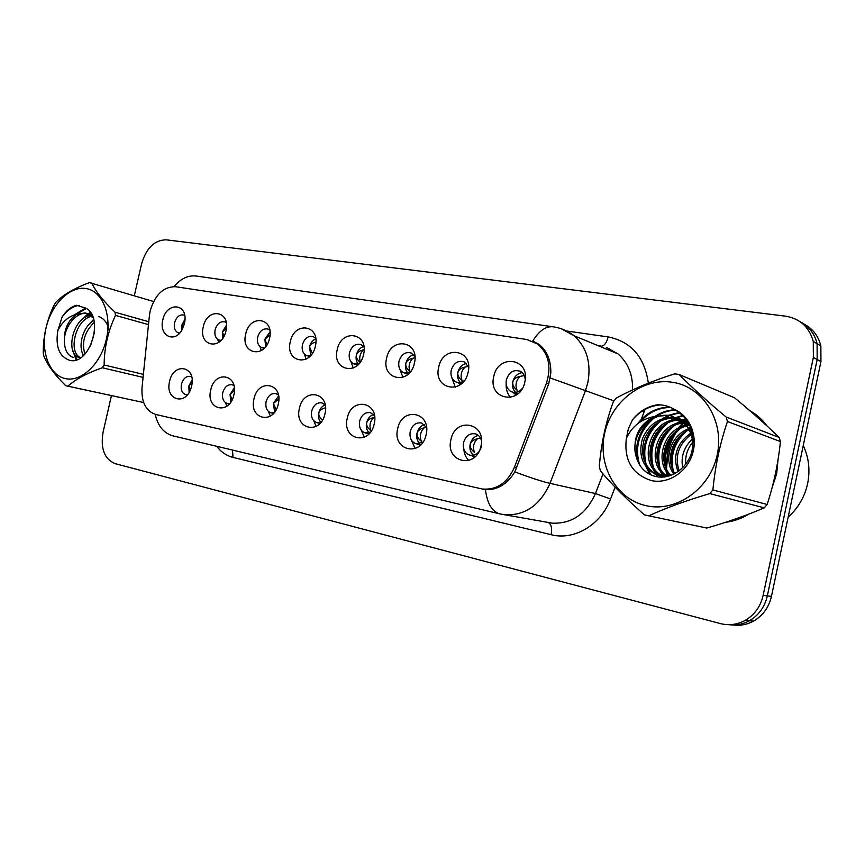 <?xml version="1.0" encoding="UTF-8"?>
<svg xmlns="http://www.w3.org/2000/svg" width="865" height="865" viewBox="0 0 865 865"><rect width="100%" height="100%" fill="white"/><g stroke="black" fill="none" stroke-linecap="round" stroke-linejoin="round"><path stroke-width="1.3" d="M233.885 394.797C229.722 415.449 205.524 410.075 210.736 390.007C214.671 369.69 238.989 374.361 233.885 394.797M233.95 385.704L232.123 384.795C227.668 384.255 224.543 386.904 222.738 392.732C221.862 398.43 223.408 402.052 227.376 403.587L229.593 403.641M278.292 403.998C274.054 425.18 248.623 419.525 253.964 398.96C257.954 378.124 283.515 383.033 278.292 403.998M278.389 395.035L275.935 393.629C271.242 393.013 267.966 395.716 266.096 401.717C265.22 407.556 266.853 411.275 271.015 412.875L274.064 412.778M325.013 413.665C320.699 435.409 293.938 429.462 299.409 408.367C303.453 386.99 330.354 392.159 325.013 413.665M325.164 405.015L322.007 402.917C317.044 402.225 313.606 404.971 311.681 411.156C310.784 417.135 312.525 420.963 316.893 422.639L320.958 422.271M374.221 423.85C369.842 446.189 341.643 439.917 347.254 418.271C351.352 396.321 379.692 401.771 374.221 423.85M374.48 415.773L370.512 412.692C365.279 411.913 361.657 414.713 359.645 421.093C358.748 427.213 360.597 431.159 365.192 432.911L370.49 432.078M426.142 434.608C421.677 457.553 391.921 450.946 397.673 428.716C401.836 406.161 431.743 411.902 426.142 434.608M426.532 427.505L421.677 423.017C416.119 422.109 412.291 424.964 410.205 431.57C409.296 437.841 411.264 441.896 416.087 443.745L422.942 442.112M480.994 445.962C476.453 469.576 444.988 462.58 450.914 439.734C455.12 416.552 486.725 422.617 480.994 445.962M481.491 440.653C480.572 437.225 478.648 434.987 475.739 433.927C469.814 432.857 465.748 435.755 463.554 442.621C462.645 449.032 464.732 453.228 469.803 455.174C475.534 455.92 479.437 452.968 481.524 446.34M191.619 386.05L191.284 387.347C186.267 406.42 164.642 400.257 169.572 381.487C173.4 361.851 196.377 365.938 191.684 385.747L191.619 386.05M191.684 376.935L190.408 376.383C186.17 375.897 183.185 378.502 181.434 384.179C180.569 389.747 182.018 393.272 185.802 394.743L187.327 394.851M225.981 330.765C221.873 351.082 198.107 346.66 203.253 326.873C207.135 306.891 231.02 310.632 225.981 330.765M226.208 322.591L224.943 321.899C220.37 321.023 217.093 323.651 215.115 329.792C214.261 334.982 215.569 338.41 219.04 340.075L221.072 340.334M269.566 338.226C265.382 359.062 240.427 354.412 245.692 334.139C249.639 313.66 274.724 317.585 269.566 338.226M269.815 330.214L268.042 329.089C263.198 328.073 259.749 330.754 257.694 337.101C256.829 342.378 258.192 345.892 261.792 347.644L264.625 347.86M315.39 346.076C311.13 367.441 284.888 362.565 290.283 341.772C294.273 320.774 320.656 324.894 315.39 346.076M315.682 338.366L313.346 336.647C308.221 335.479 304.567 338.193 302.415 344.778C301.539 350.13 302.966 353.731 306.686 355.58L310.492 355.688M363.614 354.336C359.289 376.275 331.652 371.128 337.188 349.806C341.243 328.246 369.009 332.593 363.614 354.336M363.981 347.157L361.051 344.616C355.591 343.254 351.72 346 349.438 352.855C348.563 358.261 350.044 361.948 353.882 363.916L358.889 363.797M414.454 363.041C410.053 385.585 380.914 380.157 386.59 358.272C390.699 336.128 419.979 340.702 414.454 363.041M414.908 356.726L411.34 353.05C405.523 351.428 401.392 354.196 398.97 361.365C398.095 366.814 399.619 370.588 403.555 372.685L410.075 372.145M468.127 372.231C463.651 395.402 432.878 389.683 438.696 367.193C442.858 344.432 473.782 349.265 468.127 372.231M468.635 367.333L464.473 361.981C458.234 360.013 453.811 362.803 451.195 370.339C450.319 375.788 451.876 379.638 455.877 381.887C458.72 383.076 461.542 382.633 464.364 380.568M524.86 381.941C520.298 405.793 487.752 399.738 493.742 376.61C497.959 353.212 530.656 358.326 524.86 381.941M525.228 379.659C524.968 375.961 523.466 373.237 520.73 371.507C514.005 369.041 509.215 371.809 506.349 379.811C505.474 385.217 507.031 389.131 511.031 391.564C515.075 393.283 518.827 392.278 522.265 388.536M184.472 323.661L181.996 329.922C174.373 343.838 158.673 335.425 162.815 319.953C166.188 302.296 186.916 302.609 184.948 320.591L184.472 323.661M184.688 315.444L183.899 315.065C179.552 314.287 176.428 316.871 174.546 322.818C173.692 327.932 174.935 331.273 178.276 332.852L179.65 333.09M463.802 449.086C464.181 453.768 465.857 457.585 468.83 460.537M411.102 439.593L415.168 448.589M361.137 430.046L364.349 437.225M313.671 420.66L316.136 426.413M268.507 411.535L270.356 416.087M225.506 402.722L226.825 406.226M506.166 384.233C505.949 389.531 507.42 393.932 510.577 397.446M451.541 376.935L455.293 387.152M399.879 369.236L402.928 377.356M350.876 361.516L353.277 368.014M304.307 353.936L306.145 359.116M259.976 346.562L261.327 350.595M217.742 339.404L218.683 342.432M230.814 402.009L230.068 394.483L234.296 387.704M274.67 412.01L273.329 403.447L278.573 395.997M320.796 422.336C318.709 419.849 318.039 416.692 318.785 412.875C319.812 408.896 321.899 406.236 325.056 404.885M369.009 432.738C366.641 430.175 365.841 426.856 366.609 422.79C367.712 418.541 370.004 415.784 373.475 414.508M419.817 443.691C417.135 441.053 416.195 437.571 416.995 433.235C418.184 428.705 420.693 425.85 424.499 424.661M473.458 455.239C470.43 452.525 469.327 448.87 470.16 444.253C471.436 439.431 474.171 436.479 478.356 435.398M189.121 392.353L188.851 385.941L192.127 379.962M222.694 338.302L222.392 331.911L226.5 325.186M265.642 346.67L264.874 339.231L270.021 331.771M310.816 355.32L309.475 346.908C310.503 342.929 312.6 340.248 315.747 338.853M358.175 364.057C356.261 361.624 355.666 358.607 356.38 354.985C357.537 350.595 359.927 347.773 363.527 346.541M407.869 373.01C405.717 370.501 405.004 367.322 405.75 363.495C407.004 358.791 409.621 355.872 413.6 354.747M460.277 382.427C457.855 379.843 457.023 376.513 457.79 372.458C459.164 367.42 462.04 364.414 466.408 363.43M517.843 393.802L511.031 391.564M515.605 392.364C512.891 389.683 511.939 386.201 512.729 381.919C514.221 376.535 517.378 373.431 522.201 372.61M181.845 330.171L181.899 324.937L185.013 319.099M149.418 315.563L150.207 310.827C155.04 294.651 163.496 286.607 175.584 286.715L526.731 339.491L537.5 343.956C548.648 353.547 551.643 366.576 546.464 383.054L514.394 467.36C507.301 483.048 496.553 490.26 482.151 488.995L155.743 414.476C145.839 411.059 141.265 402.106 142.022 387.617L149.418 315.563M676.354 431.073L671.5 439.939L668.094 449.476L665.909 467.77M666.082 470.874L666.666 475.826M725.681 522.276C733.779 521.303 741.446 518.611 748.668 514.178M772.186 487.341L776.673 473.804L778.035 459.726M561.288 328.754L574.155 335.782C567.937 330.96 560.985 327.965 553.319 326.829C546.02 325.932 539.165 330.679 532.743 341.037L539.09 344.4C547.102 350.909 551.005 360.381 550.821 372.815L548.756 383.703L514.848 471.89C507.139 484.281 497.343 490.185 485.449 489.601L482.054 488.985M733.055 624.973C740.235 625.892 747.079 624.606 753.556 621.102C762.908 615.675 768.877 607.425 771.45 596.363L820.939 361.613L817.176 359.548L817.09 343.675C814.581 333.685 808.926 326.375 800.147 321.737C808.926 326.375 814.581 333.685 817.09 343.675L817.176 359.548L767.331 595.877L817.176 359.548L813.36 357.461L813.284 341.48C809.218 327.013 799.941 318.569 785.452 316.147L166.199 239.821C154.511 240.027 146.326 248.006 141.622 263.738L134.302 295.733M728.708 624.681C735.942 625.6 742.819 624.303 749.339 620.778C758.735 615.307 764.736 607.014 767.331 595.877C764.736 607.014 758.735 615.307 749.339 620.778C742.819 624.303 735.942 625.6 728.708 624.681M766.974 425.926L766.801 425.699C762.141 419.406 756.486 414.4 749.836 410.67M686.291 419.363L685.048 420.541M684.831 420.747L683.35 422.25C656.697 422.758 644.836 463.824 666.223 476.28M682.517 423.147L678.452 428.067M111.444 395.597L103.032 432.359C100.405 448.654 104.427 459.077 115.088 463.629L720.285 623.568C728.871 625.73 737.131 624.681 745.057 620.443C754.507 614.939 760.54 606.581 763.146 595.369L813.36 357.461M820.939 361.613L820.853 345.838C818.344 335.923 812.732 328.646 803.996 324.029M184.851 321.531L181.974 324.97L182.677 328.668M192.138 382.308L188.938 385.952L190.127 390.439M226.425 327.943L222.478 331.944L223.765 336.593M270.053 334.777L264.96 339.264L266.928 344.8M315.898 342.043C312.254 342.929 310.146 344.562 309.573 346.941L312.297 353.363M360.262 362.057C358.997 357.483 360.035 353.428 363.376 349.893C359.451 350.725 357.148 352.433 356.477 355.018C355.991 357.44 357.191 359.883 360.067 362.327M234.426 390.31L230.155 394.505L232.047 399.922M278.822 398.819L273.427 403.468L276.108 409.783M325.51 407.826C321.715 408.723 319.509 410.41 318.882 412.897C318.396 415.297 319.585 417.698 322.461 420.098M753.101 412.648L750.669 411.383M773.202 483.394L776.078 473.696L777.365 463.726M764.206 423.385L752.615 413.081M686.626 419.817L685.577 420.801M685.372 421.006L684.172 422.207M683.393 423.017L679.587 427.483M677.63 430.164C672.884 437.085 669.618 444.642 667.834 452.86L666.515 469.068M788.156 517.108C798.179 508.123 804.666 496.953 807.629 483.6C810.3 470.192 808.84 457.499 803.25 445.518M666.72 471.836L667.293 476.193M729.249 521.108L745.057 515.54M65.264 378.578C81.234 382.352 100.816 363.981 106.341 339.318C112.115 314.698 102.243 290.867 85.981 288.542C69.795 285.861 51.392 304.339 46.061 327.911C40.504 351.45 49.197 375.161 65.264 378.578M153.592 301.517L89.419 282.617C74.412 288.196 63.286 294.695 56.03 302.101L54.268 304.783C46.915 319.769 43.239 335.685 43.25 352.509L43.672 355.612C47.218 364.662 54.56 374.696 65.697 385.693L143.666 402.528M143.071 377.378L102.275 367.755C86.997 373.15 75.558 379.292 67.957 386.19M102.275 367.755L104.135 364.998L143.385 374.361M148.488 324.624L115.499 315.401C108.06 331.014 104.276 347.546 104.135 364.998M115.499 315.401L115.002 312.211L148.78 321.748M91.701 282.974C95.669 291.44 103.432 301.193 115.002 312.211M94.566 331.998L90.414 346.195M93.885 320.32C82.64 326.84 77.666 346.551 83.559 355.439M94.296 322.299C84.532 331.9 81.407 342.497 84.921 354.099M90.814 315.422C72.541 316.741 64.713 354.899 79.667 357.591L80.088 357.688M91.831 316.309C75.114 319.142 67.784 352.996 80.694 357.678M93.096 317.682L85.321 312.903L76.531 314.319C67.708 320.601 63.664 330.019 64.378 342.583L64.443 343.135C65.156 350.898 68.065 355.645 73.157 357.375M87.516 313.53C75.893 310.989 63.177 328.376 64.378 342.583M109.304 331.144C107.79 323.369 104.222 318.493 98.599 316.514M92.09 315.293L88.295 313.681M69.47 360.283C89.917 366.111 105.033 316.666 85.43 308.005L76.596 305.269C71.027 306.74 66.205 310.654 62.107 317.012L57.793 330.733C55.36 346.692 59.252 356.542 69.47 360.283M57.793 330.733C62.107 321.921 68.357 316.449 76.531 314.319M90.857 313.119L89.398 314.006M89.041 314.244L85.278 317.314M74.541 353.871L76.953 359.602M86.295 308.513L76.217 314.384M79.375 305.367C72.974 306.167 67.221 310.048 62.107 317.012M93.625 319.336L89.971 323.423M82.056 352.163L82.835 356.066M90.371 312.416L88.241 313.671M88.089 313.768L80.877 320.601M72.682 350.206L76.131 359.883M85.549 308.07L74.044 315.022M692.746 442.091C687.48 448.567 685.123 455.963 685.686 464.256M646.187 505.701C676.073 512.675 710.187 488.941 717.215 454.839C724.686 420.812 702.964 386.731 672.656 382.308C642.446 377.389 611.306 401.479 604.592 433.538C597.455 465.521 616.194 499.235 646.187 505.701M679.014 374.469L674.765 373.81C651.918 381.076 632.391 389.196 616.172 398.17L613.317 401.717C605.738 422.488 601.067 444.123 599.304 466.624L600.461 470.949C611.955 484.638 626.638 499.289 644.501 514.913L706.802 528.05C727.768 522.028 746.917 515.302 764.249 507.852L767.136 504.5C773.764 484.259 778.197 463.283 780.435 441.582L779.138 437.43C766.217 424.856 751.339 411.632 734.526 397.77L679.014 374.469C691.611 387.174 707.311 401.36 726.113 417.017L779.138 437.43M764.249 507.852L709.797 493.601C686.302 500.521 665.931 507.939 648.707 515.854M709.797 493.601L712.901 489.936L767.136 504.5M780.435 441.582L727.465 421.514C719.994 443.496 715.139 466.3 712.901 489.936M727.465 421.514L726.113 417.017M692.314 438.977C683.912 447.194 680.712 456.774 682.69 467.727M690.681 433.224C676.69 443.388 672.473 456.201 678.019 471.685M691.146 434.511C678.528 444.286 674.516 456.406 679.133 470.874M690.951 428.002L689.675 428.402M688.54 428.813C670.656 435.225 662.871 459.931 673.867 474.15M691.308 428.975L690.259 429.354M689.113 429.829C672.321 436.739 665.131 459.52 674.873 473.631M689.524 424.683L687.134 425.007M686.075 425.223C663.747 429.051 653.843 461.975 670.072 475.718M689.881 425.429L687.794 425.796M686.713 426.056C665.531 430.608 656.081 461.391 670.991 475.393M688.259 422.336L678.906 418.465M687.307 422.25L683.826 422.217M688.053 422.801L685.069 422.855M684.042 422.942C658.47 424.347 647.107 463.359 667.174 476.204M684.15 420.336L681.328 419.893M680.355 419.806C649.572 416.195 635.667 465.835 662.449 476.215M663.314 476.583L664.385 476.983M684.961 420.768L682.107 420.422M681.123 420.368C651.356 417.86 637.97 465.305 663.379 476.291M664.234 476.691L664.785 476.939M677.133 417.838L676.473 417.709C660.525 416.314 649.139 423.396 642.349 438.977C638.229 455.109 642.554 466.895 655.324 474.312L660.2 475.88L669.867 475.782M677.965 418.292C662.093 417.038 650.804 424.164 644.122 439.669C640.089 455.725 644.425 467.435 657.14 474.799L665.726 476.799M692.757 447.746C693.287 437.268 690.032 428.662 682.982 421.925L669.369 415.178L654.308 416.552C638.976 424.51 632.758 437.214 635.678 454.676L635.872 455.444C638.543 466.343 644.857 473.296 654.805 476.28C669.705 480.356 686.951 469.079 691.762 452.092C695.687 432.77 689.827 418.509 674.192 409.296C669.056 406.236 663.509 404.733 657.541 404.766C647.496 406.355 639.149 411.372 632.477 419.839L628.358 428.813L626.336 438.469C623.892 460.353 632.304 474.409 651.572 480.626C668.115 484.184 686.724 472.366 692.389 454.233C698.228 436.155 689.827 415.816 674.192 409.296M692.757 434.717L684.745 422.553L671.164 415.816C650.567 411.275 630.444 434.522 635.678 454.676M687.632 421.32L685.058 420.541M687.686 421.396L685.88 420.952M688.897 423.461L678.063 418.055M626.336 438.469C631.839 426.402 641.17 419.103 654.308 416.552M686.259 431.246C674.343 442.447 670.04 455.682 673.327 470.949M688.648 423.266L686.529 424.326M685.707 424.78L684.15 425.71M680.063 428.683C667.661 440.144 663.228 453.757 666.742 469.511M668.126 473.663L669.132 475.934M686.215 419.276L683.999 420.066M681.89 420.974L677.76 423.223M673.749 426.099C660.86 437.82 656.286 451.789 660.038 468.03M661.411 472.052L663.498 476.291M683.285 415.849L677.241 417.676M676.322 418.055L671.251 420.693M667.304 423.461C653.918 435.441 649.215 449.789 653.205 466.505M654.567 470.409L656.643 474.571M656.859 474.939L658.157 476.939M679.879 412.821L669.975 415.384M669.553 415.568L664.601 418.109M660.73 420.79C646.847 433.03 642.014 447.746 646.241 464.938M647.593 468.722L650.988 474.907M675.706 410.086C669.251 410.388 663.293 412.183 657.822 415.492M654.027 418.065C639.03 431.224 634.283 446.935 639.765 465.197M670.71 407.48C658.784 407.48 648.599 412.313 640.154 421.969M660.763 404.896C649.745 405.685 640.316 410.67 632.477 419.839M690.659 427.224L689.416 428.002M688.443 428.651L687.816 429.105M682.442 433.808C673.684 443.594 670.126 454.687 671.759 467.089M673.24 473.263L673.597 474.279M688.107 422.844L686.075 423.839M685.275 424.272L681.566 426.607M676.3 431.116C666.991 441.247 663.271 452.806 665.153 465.781M666.645 471.728L668.45 476.042M685.88 418.822L683.22 419.752M683.069 419.806L682.507 420.044M681.35 420.541L675.197 424.066M670.018 428.391C660.168 438.869 656.297 450.881 658.416 464.429M659.919 470.171L662.493 475.815M662.904 476.518L663.25 477.08M682.885 415.449L676.462 417.341M675.035 417.946L668.699 421.493M663.617 425.645C653.216 436.457 649.193 448.913 651.55 463.024M653.075 468.56L655.594 474.031M655.897 474.561L657.368 476.82M679.414 412.464L669.023 415.114M668.267 415.438L662.071 418.876M657.086 422.855C646.123 433.992 641.949 446.902 644.555 461.575M646.09 466.916L649.907 474.388M675.1 409.761C667.91 410.042 661.314 412.194 655.302 416.206M650.415 420.033C638.5 431.959 634.283 445.778 637.775 461.488M669.964 407.156C656.968 407.166 646.155 412.735 637.527 423.85M406.388 373.539L407.556 374.675M409.967 371.388C408.183 366.565 409.156 362.186 412.875 358.251C408.875 359.116 406.539 360.867 405.847 363.527C405.361 366.187 406.734 368.804 409.967 371.388M414.962 357.775L412.875 358.251M458.19 382.611L460.342 384.622M462.083 380.557C460.158 375.583 461.142 371.085 465.056 367.063C460.98 367.949 458.601 369.766 457.888 372.491C457.39 375.226 458.796 377.918 462.083 380.557M468.322 366.425L465.056 367.063M512.826 392.137L516.124 395.089M517.097 390.234C515.01 385.109 516.016 380.481 520.135 376.361C515.983 377.281 513.55 379.151 512.837 381.952C512.329 384.763 513.745 387.531 517.097 390.234M524.309 375.648L520.135 376.361M370.815 430.554C369.128 425.667 370.09 421.331 373.702 417.546C369.733 418.433 367.398 420.185 366.717 422.812C366.219 425.45 367.582 428.034 370.815 430.554M421.277 441.193C419.449 436.165 420.433 431.711 424.218 427.84C420.185 428.759 417.806 430.565 417.103 433.257C416.595 435.971 417.99 438.62 421.277 441.193M426.434 427.31L424.218 427.84M420.076 445.453L418.746 444.372M474.507 452.427C472.528 447.237 473.523 442.653 477.512 438.696C473.404 439.647 470.982 441.507 470.268 444.275C469.749 447.064 471.166 449.778 474.507 452.427M480.497 438.036L477.512 438.696M474.204 457.499L471.793 455.65M514.394 467.36L516.729 467.9M546.464 383.054L548.713 383.822M566.975 331.036L608.138 336.928C606.733 342.508 604.57 345.589 601.618 346.162M608.138 336.928C631.169 341.61 644.576 357.018 648.35 383.141M632.553 389.91C632.953 374.794 628.098 362.781 617.988 353.893L606.279 347.362M617.988 353.893L574.155 335.782C586.773 347.416 591.346 362.986 587.865 382.503L585.367 390.894L550.01 483.373C540.29 505.03 525.369 515.518 505.236 514.848L501.819 514.329M485.449 489.601C487.168 503.517 491.99 511.626 499.927 513.929L552.389 523.174C571.851 523.887 586.211 514.005 595.455 493.547L603.013 473.923M499.927 513.929L172.989 435.852C163.874 433.343 157.938 426.164 155.192 414.335M514.848 471.89C529.996 477.599 541.706 481.427 550.01 483.373L595.455 493.547L610.56 498.975C600.905 525.055 573.992 540.776 551.124 534.7L233.031 457.423C226.576 455.79 221.126 452.081 216.693 446.297M550.291 377.983L613.955 400.895M552.822 326.754L196.582 276.086C188.256 275.016 180.753 278.508 174.081 286.575M645.236 408.853L641.235 419.449M615.112 487.157L610.56 498.975M763.146 595.369L771.45 596.363M547.307 522.276L549.264 522.709M600.353 345.957L597.899 345.589M232.49 450.06L233.031 457.423M548.172 522.482C551.275 524.028 552.248 528.093 551.124 534.7M641.852 410.929L644.176 411.816M609.479 348.584L608.657 350.033M482.821 489.157L484.032 489.395M229.257 404.02L227.376 403.587M273.491 413.448L271.015 412.875M320.018 423.363L316.893 422.639M369.031 433.808L365.192 432.911M420.725 444.826L416.087 443.745M475.328 456.471L469.803 455.174M220.835 340.583L219.04 340.075M264.182 348.325L261.792 347.644M309.746 356.466L306.686 355.58M357.688 365.052L353.882 363.916M408.215 374.102L403.555 372.685M461.542 383.649L455.877 381.887M482.151 488.995L484.616 489.493M537.5 343.956L539.522 344.735M813.284 341.48L820.853 345.838M745.057 620.443L753.556 621.102M547.394 522.298L548.021 522.438M600.97 346.13L598.223 345.73M80.51 357.796L79.667 357.591M89.138 313.919L86.76 313.26M143.677 402.549L67.048 386.017M657.14 474.799L655.324 474.312M684.745 422.542L682.972 421.925"/></g></svg>
